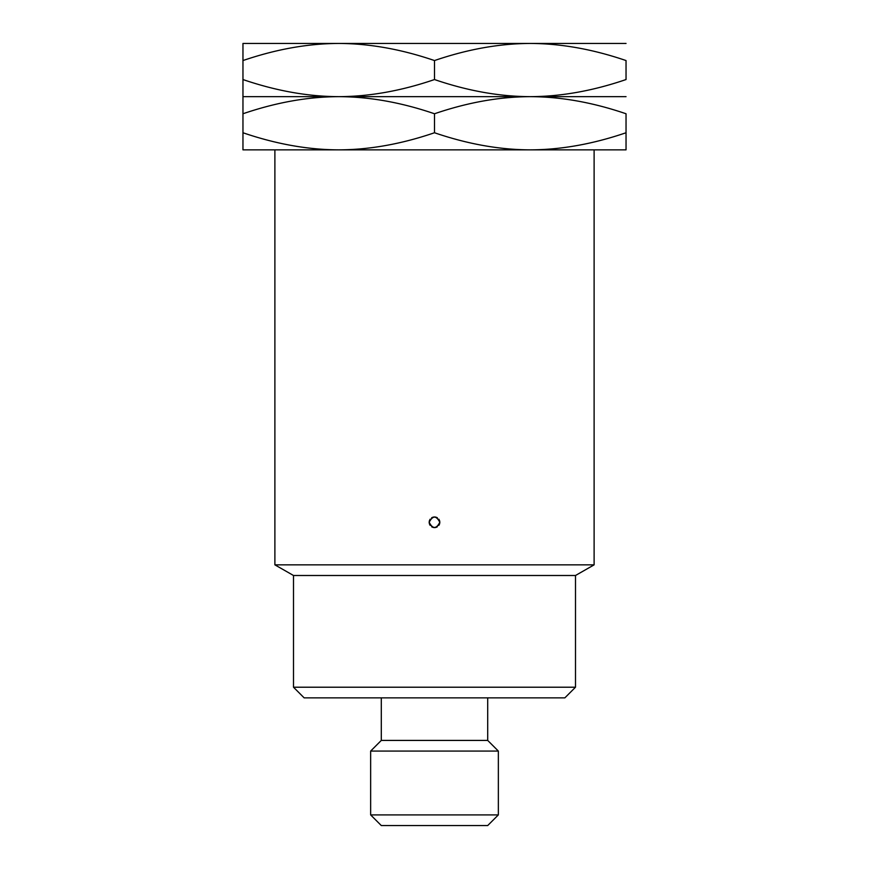 <?xml version="1.0" encoding="UTF-8"?>
<svg xmlns="http://www.w3.org/2000/svg" width="869" height="869" viewBox="0 0 869 869"><rect width="100%" height="100%" fill="white"/><g stroke="black" fill="none" stroke-linecap="round" stroke-linejoin="round"><path stroke-width="1.3" d="M381.295 825.55L487.705 825.55L498.35 814.905L370.65 814.905L381.295 825.55M381.295 697.861L381.295 740.421L370.65 751.066L370.65 814.905M370.65 751.066L498.35 751.066L498.35 814.905M381.295 740.421L487.705 740.421L498.35 751.066M487.705 697.861L487.705 740.421M304.15 697.861L564.85 697.861L575.495 687.216L293.505 687.216L304.15 697.861M626.038 149.859L626.038 132.751L626.038 149.859L274.886 149.859L274.886 564.85L293.505 575.495L293.505 687.216M293.505 575.495L575.495 575.495L575.495 687.216M274.886 564.85L594.114 564.85L575.495 575.495M338.736 149.859L242.962 149.859L242.962 132.751C276.049 144.058 307.963 149.761 338.736 149.859C369.499 149.761 401.424 144.058 434.5 132.751C467.576 144.058 499.501 149.761 530.264 149.859L594.114 149.859L594.114 564.85M434.5 132.751L434.5 113.763C467.576 102.455 499.501 96.752 530.264 96.655C561.037 96.557 592.951 90.854 626.038 79.546L626.038 60.558C592.951 49.251 561.037 43.548 530.264 43.45L242.962 43.45L242.962 60.558C276.049 49.251 307.963 43.548 338.736 43.45L274.886 43.45L338.736 43.45C369.499 43.548 401.424 49.251 434.5 60.558C467.576 49.251 499.501 43.548 530.264 43.45L626.038 43.45M242.962 132.751L242.962 113.763C276.049 102.455 307.963 96.752 338.736 96.655L626.038 96.655M242.962 113.763L242.962 96.655L338.736 96.655C369.499 96.557 401.424 90.854 434.5 79.546C467.576 90.854 499.501 96.557 530.264 96.655C561.037 96.752 592.951 102.455 626.038 113.763L626.038 132.751C592.951 144.058 561.037 149.761 530.264 149.859M242.962 96.655L242.962 79.546C276.049 90.854 307.963 96.557 338.736 96.655C369.499 96.752 401.424 102.455 434.5 113.763M242.962 79.546L242.962 60.558M434.5 79.546L434.5 60.558M429.221 522.953A5.323 5.323 0 0 1 429.177 522.291C432.719 515.426 436.271 515.426 439.823 522.291C436.281 529.145 432.729 529.145 429.177 522.291A5.323 5.323 0 0 1 429.221 521.617M429.351 520.966A5.323 5.323 0 0 1 429.547 520.335M429.84 519.727A5.323 5.323 0 0 1 430.188 519.162M431.643 517.794A5.323 5.323 0 0 1 432.23 517.479M432.849 517.229A5.323 5.323 0 0 1 433.49 517.066M434.152 516.979A5.323 5.323 0 0 1 434.826 516.979M435.488 517.055A5.323 5.323 0 0 1 436.14 517.229M436.77 517.479A5.323 5.323 0 0 1 437.357 517.794M438.812 519.162A5.323 5.323 0 0 1 439.16 519.727M439.453 520.335A5.323 5.323 0 0 1 439.649 520.966M439.779 521.617A5.323 5.323 0 0 1 439.779 522.953M429.351 523.605A5.323 5.323 0 0 0 429.547 524.246M429.84 524.843A5.323 5.323 0 0 0 430.188 525.408M431.643 526.777A5.323 5.323 0 0 0 432.23 527.103M432.86 527.342A5.323 5.323 0 0 0 433.512 527.516M434.174 527.602A5.323 5.323 0 0 0 434.848 527.592M435.51 527.516A5.323 5.323 0 0 0 436.151 527.342M436.77 527.092A5.323 5.323 0 0 0 437.357 526.777M438.812 525.408A5.323 5.323 0 0 0 439.16 524.843M439.453 524.246A5.323 5.323 0 0 0 439.649 523.605"/></g></svg>
